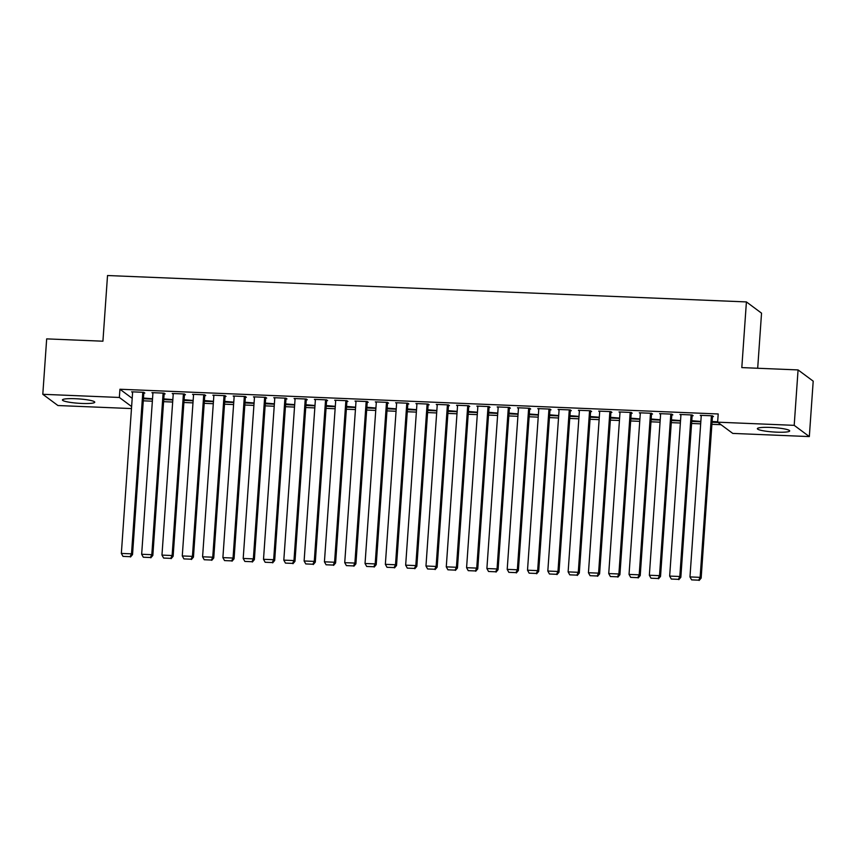 <?xml version="1.0" encoding="UTF-8"?>
<svg xmlns="http://www.w3.org/2000/svg" width="856" height="856" viewBox="0 0 856 856"><rect width="100%" height="100%" fill="white"/><g stroke="black" fill="none" stroke-linecap="round" stroke-linejoin="round"><path stroke-width="1.28" d="M75.403 398.714A16.2 2.183 4 0 1 94.749 402.213A16.2 2.183 4 0 1 81.78 403.444A16.2 2.183 4 0 1 62.435 399.945A16.2 2.183 4 0 1 75.403 398.714M770.336 427.422A16.2 2.183 4 0 1 789.692 430.921A16.2 2.183 4 0 1 776.724 432.162A16.2 2.183 4 0 1 757.367 428.663A16.2 2.183 4 0 1 770.336 427.422M143.284 400.822L152.357 401.197M163.592 401.667L172.666 402.042M183.89 402.502L192.975 402.876M204.199 403.337L213.283 403.711M224.507 404.182L233.592 404.556M244.816 405.016L253.9 405.391M265.125 405.862L274.209 406.236M285.433 406.696L294.518 407.071M305.742 407.531L314.826 407.916M326.05 408.376L335.135 408.751M346.359 409.211L355.443 409.585M366.668 410.056L375.752 410.431M386.976 410.891L396.06 411.265M407.285 411.736L416.358 412.111M427.593 412.571L436.667 412.945M447.902 413.405L456.976 413.78M468.211 414.25L477.284 414.625M488.509 415.085L497.593 415.46M508.817 415.93L517.901 416.305M529.126 416.765L538.21 417.14M549.434 417.6L558.519 417.985M569.743 418.445L578.827 418.819M590.052 419.28L599.136 419.654M610.36 420.125L619.444 420.499M630.669 420.959L639.753 421.334M650.977 421.805L660.062 422.179M671.286 422.639L680.37 423.014M691.595 423.474L700.679 423.848M711.903 424.319L721.02 424.694M131.482 408.569L57.93 405.53L42.8 394.295L119.359 397.462L131.621 406.557M757.688 368.251L761.54 313.157L746.411 301.922L107.524 275.525L102.923 341.202L46.673 338.88L42.8 394.295M746.411 301.922L741.81 367.599L798.07 369.92L813.2 381.155L809.327 436.581L732.768 433.414L717.628 422.179L794.197 425.346L809.327 436.581M172.837 399.624L163.785 398.875M172.816 399.966L163.731 399.591M164.127 393.867L165.144 393.91L164.127 393.15L151.94 392.647L152.914 393.364M213.454 401.304L204.402 400.555M213.433 401.646L204.349 401.271M204.745 395.547L205.761 395.59L204.745 394.83L192.557 394.327L193.52 395.044M254.072 402.983L245.009 402.234M254.05 403.326L244.966 402.941M245.362 397.227L246.378 397.27L245.362 396.51L233.174 396.007L234.137 396.724M294.689 404.653L285.626 403.914M294.657 404.995L285.583 404.62M285.979 398.907L286.995 398.95L285.968 398.19L273.792 397.687L274.755 398.404M335.306 406.333L326.243 405.584M335.274 406.675L326.2 406.3M326.596 400.587L327.613 400.629L326.585 399.87L314.398 399.367L315.372 400.084M375.912 408.012L366.86 407.263M375.891 408.355L366.807 407.98M367.213 402.267L368.23 402.309L367.203 401.55L355.015 401.047L355.989 401.764M416.53 409.692L407.477 408.943M416.508 410.035L407.424 409.66M407.83 403.936L408.847 403.979L407.82 403.219L395.633 402.716L396.606 403.444M457.147 411.372L448.095 410.623M457.125 411.715L448.041 411.34M448.448 405.616L449.454 405.658L448.437 404.899L436.25 404.396L437.223 405.113M497.764 413.052L488.712 412.303M497.743 413.395L488.658 413.009M489.054 407.296L490.071 407.338L489.054 406.579L476.867 406.076L477.83 406.793M538.381 414.721L529.329 413.983M538.36 415.064L529.275 414.689M529.671 408.975L530.688 409.018L529.671 408.259L517.484 407.756L518.447 408.473M578.998 416.401L569.936 415.652M578.966 416.744L569.893 416.369M570.289 410.655L571.305 410.698L570.278 409.938L558.101 409.435L559.064 410.152M619.616 418.081L610.553 417.332M619.583 418.424L610.51 418.049M610.906 412.335L611.922 412.378L610.895 411.618L598.718 411.115L599.682 411.832M660.222 419.761L651.17 419.012M660.201 420.103L651.116 419.729M651.523 414.004L652.54 414.047L651.512 413.288L639.325 412.785L640.299 413.512M700.839 421.441L691.787 420.692M700.818 421.783L691.734 421.409M692.14 415.684L693.157 415.727L692.13 414.967L679.942 414.465L680.916 415.181M717.628 422.179L718.205 413.972L119.936 389.245L132.198 398.35M712.449 416.53L713.465 416.572L712.438 415.813L700.251 415.31L701.225 416.027M718.056 422.49L712.042 422.243M717.66 421.762L712.096 421.526M671.832 414.85L672.848 414.893L671.821 414.133L659.634 413.63L660.607 414.347M680.531 420.596L671.478 419.847M680.509 420.938L671.425 420.564M631.214 413.17L632.231 413.213L631.204 412.453L619.016 411.95L619.99 412.667M639.924 418.916L630.861 418.177M639.892 419.258L630.818 418.884M590.597 411.49L591.614 411.533L590.587 410.773L578.41 410.27L579.373 410.987M599.307 417.247L590.244 416.498M599.275 417.589L590.201 417.214M549.98 409.81L550.997 409.853L549.98 409.093L537.793 408.59L538.756 409.307M558.69 415.567L549.627 414.818M558.668 415.909L549.584 415.535M509.363 408.141L510.379 408.173L509.363 407.424L497.175 406.91L498.139 407.638M518.073 413.887L509.02 413.138M518.051 414.229L508.967 413.855M468.746 406.461L469.762 406.504L468.746 405.744L456.558 405.241L457.521 405.958M477.455 412.207L468.403 411.458M477.434 412.549L468.35 412.175M428.139 404.781L429.145 404.824L428.128 404.064L415.941 403.561L416.915 404.278M436.838 410.527L427.786 409.778M436.817 410.869L427.733 410.495M387.522 403.101L388.538 403.144L387.511 402.384L375.324 401.881L376.298 402.598M396.221 408.847L387.169 408.109M396.2 409.189L387.115 408.815M346.905 401.421L347.921 401.464L346.894 400.704L334.707 400.201L335.68 400.918M355.604 407.178L346.552 406.429M355.582 407.52L346.498 407.146M306.288 399.741L307.304 399.784L306.277 399.024L294.1 398.522L295.063 399.238M314.997 405.498L305.934 404.749M314.965 405.84L305.892 405.466M265.67 398.072L266.687 398.104L265.66 397.345L253.483 396.842L254.446 397.569M274.38 403.818L265.317 403.069M274.348 404.16L265.274 403.786M225.053 396.392L226.07 396.435L225.053 395.675L212.866 395.172L213.829 395.889M233.763 402.138L224.711 401.389M233.742 402.481L224.657 402.106M184.436 394.712L185.452 394.755L184.436 393.995L172.249 393.493L173.212 394.209M193.146 400.458L184.094 399.709M193.124 400.801L184.04 400.426M143.829 393.032L144.835 393.075L143.819 392.315L131.631 391.813L132.605 392.53M152.529 398.778L143.476 398.04M152.507 399.121L143.423 398.746M798.07 369.92L794.197 425.346M119.936 389.245L119.359 397.462M711.422 415.77L700.122 577.34L701.15 578.1L712.492 415.845M701.267 415.353L689.968 576.923L700.122 577.34L698.721 580.175L691.616 579.876L698.721 580.175M701.15 578.1L699.127 580.475M691.616 579.876L689.968 576.923M691.113 414.925L679.814 576.505L680.841 577.265L692.183 415.01M680.959 414.507L669.66 576.077L679.814 576.505L678.412 579.33L671.307 579.041L678.412 579.33M680.841 577.265L678.819 579.64M671.307 579.041L669.66 576.077M670.804 414.09L659.505 575.66L660.532 576.42L671.874 414.176M660.65 413.673L649.351 575.243L659.505 575.66L658.103 578.495L650.999 578.207L658.103 578.495M660.532 576.42L658.51 578.795M650.999 578.207L649.351 575.243M650.496 413.255L639.197 574.825L640.224 575.585L651.566 413.33M640.342 412.827L629.042 574.408L639.197 574.825L637.795 577.661L630.69 577.361L637.795 577.661M640.224 575.585L638.202 577.961M630.69 577.361L629.042 574.408M630.187 412.41L618.888 573.98L619.915 574.74L631.257 412.496M620.033 411.993L608.734 573.563L618.888 573.98L617.486 576.816L610.382 576.527L617.486 576.816M619.915 574.74L617.904 577.126M610.382 576.527L608.734 573.563M609.879 411.575L598.579 573.145L599.607 573.905L610.949 411.65M599.724 411.148L588.436 572.728L598.579 573.145L597.178 575.981L590.073 575.681L597.178 575.981M599.607 573.905L597.595 576.281M590.073 575.681L588.436 572.728M589.57 410.73L578.282 572.311L579.298 573.06L590.64 410.816M579.426 410.313L568.127 571.883L578.282 572.311L576.869 575.136L569.764 574.847L576.869 575.136M579.298 573.06L577.286 575.446M569.764 574.847L568.127 571.883M569.272 409.896L557.973 571.466L558.989 572.225L570.342 409.981M559.118 409.478L547.819 571.048L557.973 571.466L556.571 574.301L549.456 574.002L556.571 574.301M558.989 572.225L556.978 574.601M549.456 574.002L547.819 571.048M548.963 409.05L537.664 570.631L538.681 571.391L550.034 409.136M538.809 408.633L527.51 570.203L537.664 570.631L536.263 573.456L529.147 573.167L536.263 573.456M538.681 571.391L536.669 573.766M529.147 573.167L527.51 570.203M528.655 408.216L517.356 569.786L518.372 570.545L529.725 408.301M518.501 407.798L507.201 569.368L517.356 569.786L515.954 572.621L508.839 572.332L515.954 572.621M518.372 570.545L516.361 572.921M508.839 572.332L507.201 569.368M508.346 407.381L497.047 568.951L498.064 569.711L509.416 407.456M498.192 406.953L486.893 568.534L497.047 568.951L495.645 571.787L488.53 571.487L495.645 571.787M498.064 569.711L496.052 572.086M488.53 571.487L486.893 568.534M488.038 406.536L476.739 568.106L477.755 568.865L489.108 406.621M477.883 406.119L466.584 567.688L476.739 568.106L475.337 570.941L468.232 570.652L475.337 570.941M477.755 568.865L475.743 571.252M468.232 570.652L466.584 567.688M467.729 405.701L456.43 567.271L457.457 568.031L468.799 405.776M457.575 405.284L446.276 566.854L456.43 567.271L455.028 570.107L447.923 569.807L455.028 570.107M457.457 568.031L455.435 570.406M447.923 569.807L446.276 566.854M447.421 404.856L436.121 566.437L437.149 567.196L448.49 404.942M437.266 404.439L425.967 566.009L436.121 566.437L434.72 569.261L427.615 568.973L434.72 569.261M437.149 567.196L435.126 569.572M427.615 568.973L425.967 566.009M427.112 404.021L415.813 565.591L416.84 566.351L428.182 404.107M416.958 403.604L405.658 565.174L415.813 565.591L414.411 568.427L407.306 568.127L414.411 568.427M416.84 566.351L414.818 568.726M407.306 568.127L405.658 565.174M406.803 403.176L395.504 564.757L396.531 565.516L407.873 403.262M396.649 402.759L385.35 564.339L395.504 564.757L394.102 567.592L386.998 567.293L394.102 567.592M396.531 565.516L394.509 567.892M386.998 567.293L385.35 564.339M386.495 402.341L375.195 563.911L376.223 564.671L387.565 402.427M376.34 401.924L365.041 563.494L375.195 563.911L373.794 566.747L366.689 566.458L373.794 566.747M376.223 564.671L374.2 567.047M366.689 566.458L365.041 563.494M366.186 401.507L354.887 563.077L355.914 563.837L367.256 401.582M356.032 401.079L344.733 562.66L354.887 563.077L353.485 565.912L346.38 565.613L353.485 565.912M355.914 563.837L353.892 566.212M346.38 565.613L344.733 562.66M345.877 400.661L334.578 562.242L335.606 562.991L346.948 400.747M335.723 400.244L324.424 561.814L334.578 562.242L333.177 565.067L326.072 564.778L333.177 565.067M335.606 562.991L333.583 565.377M326.072 564.778L324.424 561.814M325.569 399.827L314.27 561.397L315.297 562.157L326.639 399.913M315.415 399.41L304.115 560.98L314.27 561.397L312.868 564.232L305.763 563.933L312.868 564.232M315.297 562.157L313.285 564.532M305.763 563.933L304.115 560.98M305.26 398.982L293.972 560.562L294.988 561.322L306.33 399.067M295.106 398.564L283.817 560.134L293.972 560.562L292.559 563.387L285.455 563.098L292.559 563.387M294.988 561.322L292.977 563.697M285.455 563.098L283.817 560.134M284.952 398.147L273.663 559.717L274.68 560.477L286.022 398.233M274.808 397.73L263.509 559.3L273.663 559.717L272.251 562.553L265.146 562.264L272.251 562.553M274.68 560.477L272.668 562.852M265.146 562.264L263.509 559.3M264.654 397.312L253.355 558.882L254.371 559.642L265.724 397.387M254.5 396.884L243.2 558.465L253.355 558.882L251.953 561.718L244.837 561.418L251.953 561.718M254.371 559.642L252.359 562.018M244.837 561.418L243.2 558.465M244.345 396.467L233.046 558.037L234.062 558.797L245.415 396.553M234.191 396.05L222.892 557.62L233.046 558.037L231.644 560.873L224.529 560.584L231.644 560.873M234.062 558.797L232.051 561.183M224.529 560.584L222.892 557.62M224.037 395.633L212.737 557.202L213.754 557.962L225.107 395.707M213.882 395.215L202.583 556.785L212.737 557.202L211.336 560.038L204.22 559.738L211.336 560.038M213.754 557.962L211.742 560.338M204.22 559.738L202.583 556.785M203.728 394.787L192.429 556.368L193.445 557.128L204.798 394.873M193.574 394.37L182.275 555.94L192.429 556.368L191.027 559.193L183.912 558.904L191.027 559.193M193.445 557.128L191.434 559.503M183.912 558.904L182.275 555.94M183.419 393.953L172.12 555.523L173.137 556.282L184.489 394.038M173.265 393.535L161.966 555.105L172.12 555.523L170.719 558.358L163.614 558.058L170.719 558.358M173.137 556.282L171.125 558.658M163.614 558.058L161.966 555.105M163.111 393.107L151.812 554.688L152.839 555.448L164.181 393.193M152.957 392.69L141.657 554.271L151.812 554.688L150.41 557.524L143.305 557.224L150.41 557.524M152.839 555.448L150.816 557.823M143.305 557.224L141.657 554.271M142.802 392.273L131.503 553.843L132.53 554.602L143.872 392.358M132.648 391.855L121.349 553.425L131.503 553.843L130.101 556.678L122.997 556.389L130.101 556.678M132.53 554.602L130.508 556.978M122.997 556.389L121.349 553.425"/></g></svg>
